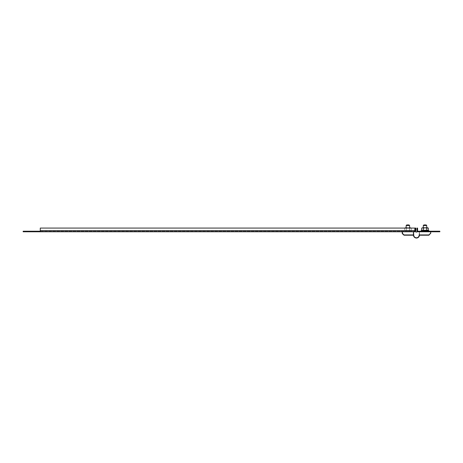 <?xml version="1.0" encoding="UTF-8"?>
<svg xmlns="http://www.w3.org/2000/svg" width="463" height="463" viewBox="0 0 463 463"><rect width="100%" height="100%" fill="white"/><g stroke="black" fill="none" stroke-linecap="round" stroke-linejoin="round"><path stroke-width="0.35" stroke-dasharray="2.31 1.74" d="M428.24 231.216L421.278 231.216L428.24 231.216M428.304 230.233L428.304 228.132L427.482 227.79L428.304 228.132L428.304 230.233L428.304 228.132L427.482 227.79L426.655 228.132L426.741 230.447L422.418 230.279L428.304 230.233L421.544 230.447L428.472 230.447L426.655 230.233L426.655 228.132L427.864 227.79L426.655 228.132L425.011 227.79L427.482 227.79L426.655 228.132L427.482 227.79L425.011 227.79L426.655 228.132L422.152 227.79L421.712 228.132L422.54 227.79L423.361 228.132L427.864 227.79L422.54 227.79L421.712 228.132L422.152 227.79L426.655 228.132L426.655 230.233L423.361 230.233L423.361 228.132L425.011 227.79L423.361 228.132L422.54 227.79L426.655 228.132L426.741 230.447L421.544 230.447L426.741 230.447L421.712 230.233L421.712 228.132L422.54 227.79L421.712 228.132L421.712 230.233L428.472 230.447L421.544 230.447L423.361 230.233L423.361 228.132L422.54 227.79L421.712 228.132L421.712 230.233L423.361 230.233L421.712 230.233L423.361 230.233L423.361 228.132L425.011 227.79L422.152 227.79L421.712 228.132M426.724 225.504L423.298 225.504L426.724 225.504L423.298 225.504L423.865 224.937L423.298 225.504L426.724 225.504L426.151 224.937L426.724 225.504L426.151 224.937L423.865 224.937L426.151 224.937L423.865 224.937L426.151 224.937L423.865 224.937L426.151 224.937L423.865 224.937L423.298 225.504L426.724 225.504L426.724 227.79L423.298 227.79L426.724 227.79L423.298 227.79L426.724 227.79L423.298 227.79L426.724 227.79L423.298 227.79L426.724 227.79L426.724 225.504L423.298 225.504L423.298 227.79L423.298 225.504L426.724 225.504L426.724 227.79M419.437 235.21L419.466 231.784L419.466 235.21L428.888 235.21L419.437 235.21A2.998 2.998 0 0 1 413.482 235.505A2.998 2.998 0 0 0 419.437 235.21L419.154 234.926L419.409 235.505A2.998 2.998 0 0 1 413.482 235.505L413.737 234.926L413.453 235.21A2.998 2.998 0 0 0 419.409 235.505L419.154 234.926L428.888 234.926L419.437 235.21A2.998 2.998 0 0 1 413.482 235.505L413.482 231.784L416.162 231.784L416.185 232.085A2.998 2.998 0 0 1 416.706 232.085A2.998 2.998 0 0 0 416.445 232.073A2.998 2.998 0 0 1 416.706 232.085L416.729 231.784L430.717 231.784L419.466 231.784L430.434 231.784L430.434 233.381L429.085 235.129L430.631 233.584L430.717 231.784L418.158 231.784L439.85 231.784L439.85 231.216L418.158 231.216A0.573 0.573 0 0 1 417.585 230.643L417.585 228.074L417.018 228.074L417.018 230.643A1.14 1.14 0 0 0 418.158 231.784L416.729 231.784L416.706 232.085L416.729 231.784L418.158 231.784M423.298 225.504L423.298 227.79M430.717 231.784L430.631 233.584L428.888 235.21L430.631 233.584L430.717 231.784L430.717 233.092M436.424 231.784L432.43 231.784L436.424 231.784L432.43 231.784L436.424 231.784L436.424 231.216L432.43 231.216L436.424 231.216L432.43 231.216L436.424 231.216L436.424 231.784M421.781 231.216L428.738 231.216L421.781 231.216M432.43 231.216L432.43 231.784L432.43 231.216M414.848 231.205L414.732 231.784L415.878 230.643L414.732 231.216L414.9 230.643L414.732 231.784L414.9 228.074L40.275 228.074L40.275 231.784L40.275 231.216L414.732 231.216L23.15 231.216L23.15 231.784L414.732 231.784L413.424 231.784L414.732 231.784L413.482 231.784L413.482 235.505A2.998 2.998 0 0 0 419.409 235.505A2.998 2.998 0 0 1 413.453 235.21L413.737 234.926A2.709 2.709 0 0 0 416.445 237.779A2.709 2.709 0 0 0 419.154 234.926A2.709 2.709 0 0 1 416.445 237.779A2.709 2.709 0 0 1 413.737 234.926L404.008 235.21L402.26 233.584L404.008 234.926L402.173 233.381L402.173 231.784L414.732 231.784L402.463 231.784L413.424 231.784L402.463 231.784L402.463 233.381L404.008 234.926L413.453 235.21A2.998 2.998 0 0 0 419.409 235.505L419.409 231.784L419.154 234.926A2.709 2.709 0 0 1 416.445 237.779A2.709 2.709 0 0 1 413.737 234.926L404.008 234.926L402.26 233.584L402.173 231.784L402.26 233.584L404.008 235.21L413.453 235.21A2.998 2.998 0 0 0 416.445 238.063M423.275 230.447L423.361 228.132L422.54 227.79L425.011 227.79L423.361 228.132L422.54 227.79L423.361 228.132L427.864 227.79L425.011 227.79L427.482 227.79L426.655 228.132L426.741 230.447M429.085 235.129L430.434 233.381L428.888 234.926L419.466 234.926L419.466 231.784L419.466 235.21L428.888 235.21M416.706 232.085L416.729 231.784L419.409 231.784L416.729 231.784L416.706 232.085A2.998 2.998 0 0 0 416.445 232.073A2.998 2.998 0 0 1 416.706 232.085A2.998 2.998 0 0 0 416.185 232.085L416.162 231.784L416.185 232.085A2.998 2.998 0 0 1 416.445 232.073A2.998 2.998 0 0 0 416.185 232.085L416.162 231.784L413.482 231.784L413.737 234.926M413.482 231.784L416.162 231.784L416.185 232.085L416.162 231.784L414.732 231.784L416.162 231.784L416.185 232.085A2.998 2.998 0 0 1 416.445 232.073M427.482 227.79L428.304 228.132L427.864 227.79L428.304 228.132L427.482 227.79L428.304 228.132L427.482 227.79L426.655 228.132L426.655 230.233L426.655 228.132M423.361 228.132L423.361 230.233L423.361 228.132L423.361 230.233L421.168 230.586L428.333 230.586L421.168 230.586L421.683 230.586L421.168 230.586L421.278 231.216M426.863 231.216L426.863 231.784L423.153 231.784L426.863 231.784L423.153 231.784L426.863 231.784L423.153 231.784L426.863 231.784L423.153 231.784L426.863 231.784L426.863 231.216L423.153 231.216L423.153 231.784L423.153 231.216L426.863 231.216L423.153 231.216L426.863 231.216L426.863 231.784L426.863 231.216L423.153 231.216L423.153 231.784L423.153 231.216L426.863 231.216M426.724 231.216L423.298 231.216L423.298 231.784L426.724 231.784L423.298 231.784L426.724 231.784L423.298 231.784L426.724 231.784L423.298 231.784L426.724 231.784L423.298 231.784L423.298 231.216L426.724 231.216L426.724 231.784L426.724 231.216L423.298 231.216L426.724 231.216L426.724 231.784L426.724 231.216L423.298 231.216L426.724 231.216L423.298 231.216L423.298 231.784L423.298 231.216L426.724 231.216M409.599 225.504L406.173 225.504L409.599 225.504L406.173 225.504L406.74 224.937L406.173 225.504L409.599 225.504L409.026 224.937L406.74 224.937L406.173 225.504L409.599 225.504L409.026 224.937L406.74 224.937L409.026 224.937L406.74 224.937L409.026 224.937L406.74 224.937L409.026 224.937L409.599 225.504L406.173 225.504L406.173 227.79L409.599 227.79L406.173 227.79L409.599 227.79L406.173 227.79L409.599 227.79L406.173 227.79L409.599 227.79L406.173 227.79L406.173 225.504L409.599 225.504L409.599 227.79M405.328 227.796L404.587 228.132L404.587 230.233L404.587 228.132L405.414 227.79L404.587 228.132L405.414 227.79L404.587 228.132L404.587 230.233L404.587 228.132L405.032 227.79L410.739 227.79L410.357 227.79L411.179 228.132L410.357 227.79L411.179 228.132L411.347 230.447L404.419 230.447L411.347 230.447L404.419 230.447L411.347 230.447L404.419 230.447L411.347 230.447L406.155 230.447L411.347 230.447L411.179 228.132L410.357 227.79L410.739 227.79L407.886 227.79L411.179 228.132L410.357 227.79L406.236 228.132L407.886 227.79L409.529 228.132L410.357 227.79L409.379 228.074M411.115 231.216L404.153 231.216L411.115 231.216M406.173 225.504L406.173 227.79M30.57 231.784L26.576 231.784L30.57 231.784L26.576 231.784L30.57 231.784L30.57 231.216L26.576 231.216L30.57 231.216L26.576 231.216L30.57 231.216L30.57 231.784M40.275 231.216L40.275 231.784M415.878 230.643L415.878 228.074L415.305 228.074L415.305 230.643M414.9 230.643L414.9 228.074L414.9 230.643L40.275 230.643L40.275 228.074L414.9 228.074L40.275 228.074L40.275 230.643L414.9 230.643L40.275 230.643M26.576 231.216L26.576 231.784L26.576 231.216M413.424 234.926L413.424 231.784L413.424 235.21L404.008 235.21L413.453 235.21M402.173 233.092L402.173 231.784M406.387 228.074L406.155 230.447L406.236 228.132L405.032 227.79L407.886 227.79L406.236 228.132L407.886 227.79L405.414 227.79L406.236 228.132L405.414 227.79L406.236 228.132L405.414 227.79L406.236 228.132L410.357 227.79L406.161 228.074M409.61 228.074L409.616 230.447L409.529 228.132L405.414 227.79L410.739 227.79L405.032 227.79L406.236 228.132L407.886 227.79L405.032 227.79L404.587 228.132L405.414 227.79M419.154 234.926L419.409 231.784L416.729 231.784L419.409 231.784L419.409 235.505M413.424 231.784L413.424 235.21M416.162 231.784L414.732 231.784L416.162 231.784M409.529 230.233L409.529 228.132L409.529 230.233M406.236 230.233L406.236 228.132L406.236 230.233M410.357 227.79L411.103 228.074M406.173 231.216L409.599 231.216L409.599 231.784L406.173 231.784L409.599 231.784L406.173 231.784L409.599 231.784L406.173 231.784L409.599 231.784L406.173 231.784L409.599 231.784L409.599 231.216L406.173 231.216L406.173 231.784L406.173 231.216L409.599 231.216L406.173 231.216L406.173 231.784L406.173 231.216L409.599 231.216L406.173 231.216L409.599 231.216L409.599 231.784L409.599 231.216L406.173 231.216M409.738 231.216L409.738 231.784L406.028 231.784L409.738 231.784L406.028 231.784L409.738 231.784L406.028 231.784L409.738 231.784L406.028 231.784L409.738 231.784L409.738 231.216L406.028 231.216L406.028 231.784L406.028 231.216L409.738 231.216L406.028 231.216L409.738 231.216L409.738 231.784L409.738 231.216L406.028 231.216L406.028 231.784L406.028 231.216L409.738 231.216M428.472 230.447L421.168 230.586M430.717 233.381L430.434 231.784M411.208 230.586L404.043 230.586L411.208 230.586M428.848 230.586L428.738 231.216M411.347 230.447L411.723 230.586L411.613 231.216L411.723 230.586L411.613 231.216L411.723 230.586L411.347 230.447M404.043 230.586L404.153 231.216L404.043 230.586L404.153 231.216L404.043 230.586L404.419 230.447L404.043 230.586M405.032 227.79L404.587 228.132L405.032 227.79"/><path stroke-width="0.69" d="M422.418 230.279L427.598 230.279L421.544 230.447L421.712 228.132L422.54 227.79L421.712 228.132M423.298 225.504L423.865 224.937L426.151 224.937L426.724 225.504L423.298 225.504L423.298 227.79M426.724 225.504L426.724 227.79M413.482 231.784L413.737 234.926A2.709 2.709 0 0 0 416.445 237.779A2.709 2.709 0 0 0 419.154 234.926L419.437 235.21A2.998 2.998 0 0 1 413.482 235.505A2.998 2.998 0 0 1 413.453 235.21L404.008 235.21L402.26 233.584L402.173 231.784M413.737 234.926L413.482 235.505M418.158 231.784A1.14 1.14 0 0 1 417.018 230.643L417.018 228.074L417.585 228.074L417.585 230.643A0.573 0.573 0 0 0 418.158 231.216L439.85 231.216L439.85 231.784L416.729 231.784L416.706 232.085A2.998 2.998 0 0 0 416.185 232.085L416.162 231.784L23.15 231.784L23.15 231.216L40.275 231.216L40.275 231.784M419.154 234.926L428.888 234.926L430.717 233.092L428.888 235.21L419.437 235.21A2.998 2.998 0 0 1 416.445 238.063M430.717 233.381L430.717 231.784M426.655 228.132L426.655 230.233L428.304 230.233L428.304 228.132L427.864 227.79L422.54 227.79L423.361 228.132L425.011 227.79L428.304 228.132L427.395 227.796M423.275 230.447L423.361 228.132M421.544 230.447L428.848 230.586L427.598 230.279M416.445 232.073A2.998 2.998 0 0 0 416.185 232.085A2.998 2.998 0 0 1 416.706 232.085M406.173 225.504L406.74 224.937L409.026 224.937L409.599 225.504L406.173 225.504L406.173 227.79M409.599 225.504L409.599 227.79M40.275 231.216L40.275 228.074L414.9 228.074L414.732 231.784L415.878 230.643L415.305 230.643L415.305 228.074L415.878 228.074L415.878 230.643M414.732 231.216L415.305 230.643M404.662 228.074L405.414 227.79L406.236 228.132L405.414 227.79L404.587 228.132L405.49 227.79M411.103 228.074L405.414 227.79M413.424 231.784L413.424 235.21M411.179 228.132L410.357 227.79L411.179 228.132M410.438 227.796L406.236 228.132M414.9 230.643L40.275 230.643M402.463 231.784L402.463 233.381L404.008 234.926L413.424 234.926M421.168 230.586L421.278 231.216M428.848 230.586L428.738 231.216"/></g></svg>
